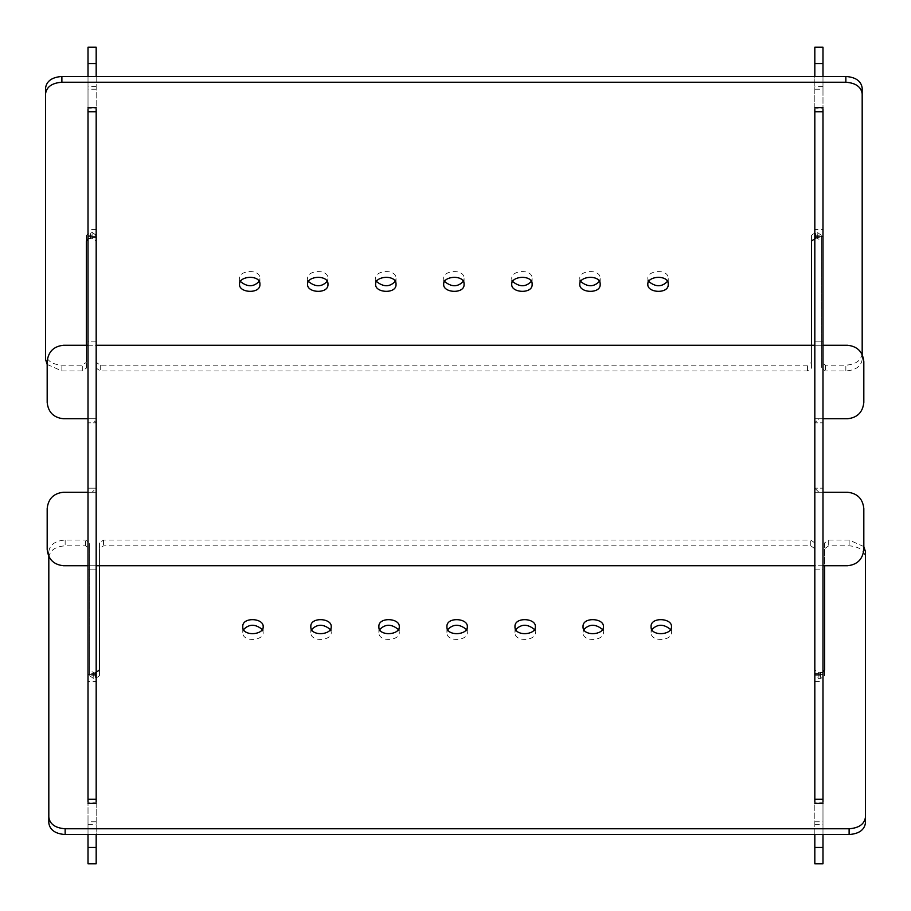 <?xml version="1.0" encoding="UTF-8"?>
<svg xmlns="http://www.w3.org/2000/svg" width="911" height="911" viewBox="0 0 911 911"><rect width="100%" height="100%" fill="white"/><g stroke="black" fill="none" stroke-linecap="round" stroke-linejoin="round"><path stroke-width="0.68" stroke-dasharray="4.55 3.42" d="M814.821 107.646L814.821 108.842L822.986 108.842L822.986 107.646M822.986 803.354L822.986 802.158L814.821 802.158L814.821 803.354M814.821 834.533L814.821 675.734L822.986 675.734L822.986 673.388L822.986 802.158M822.986 675.734L822.986 834.533M814.821 63.519L814.821 863.822L822.986 863.822L822.986 47.178L814.821 47.178L814.821 63.519L822.986 63.519M822.986 76.467L822.986 89.21L814.821 89.21L814.821 76.467M814.821 108.842L814.821 237.612L814.821 229.492L822.986 229.492L822.986 89.21M822.986 229.492L822.986 108.842M822.986 345.258L822.986 418.753L822.986 345.258L814.821 345.258L814.821 341.17L814.821 418.753L814.821 345.258L822.986 345.258L814.821 345.258M822.986 418.753L814.821 418.753L822.986 418.753L822.986 422.829L822.986 418.753L818.898 418.753L814.821 422.829L814.821 418.753L814.821 422.829L822.986 422.829L814.821 422.829L818.898 418.753L847.481 418.753M822.986 569.83L822.986 492.247L822.986 569.83L814.821 569.83L814.821 492.247L814.821 569.83L822.986 569.83M822.986 492.247L814.821 492.247L822.986 492.247L822.986 488.171L822.986 492.247L818.898 492.247L814.821 488.171L814.821 492.247L814.821 488.171L822.986 488.171L814.821 488.171L814.821 422.829L814.821 488.171L818.898 492.247L847.481 492.247M822.986 672.272L818.898 672.853L814.821 669.961L814.821 802.158M814.821 229.492L814.821 89.21M814.821 341.17L822.986 341.17L814.821 341.17M814.821 669.961L814.821 542.922L810.733 540.041L103.535 540.041L99.447 542.922L99.447 548.695L103.535 545.814L810.733 545.814L814.821 548.695L814.821 675.734L818.898 678.627L820.538 678.627L824.614 675.734L824.614 548.695L828.703 545.814L849.12 545.814C858.971 546.543 864.414 550.392 865.45 557.361L865.45 551.588M48.818 557.361C49.854 550.392 55.298 546.543 65.148 545.814L85.566 545.814L89.654 548.695L89.654 542.922L85.566 540.041L65.148 540.041C55.298 540.77 49.854 544.619 48.818 551.588L48.818 557.361M96.179 672.785L93.731 672.853L89.654 669.961L89.654 675.734L89.654 548.695M89.654 675.734L93.731 678.627L95.37 678.627L99.447 675.734L99.447 548.695M602.592 629.535L603.446 632.428C603.982 641.196 582.345 642.278 583.029 632.428L583.883 629.535M534.541 629.535L535.395 632.428C535.93 641.196 514.294 642.278 514.977 632.428L515.831 629.535M466.489 629.535L467.343 632.428C467.878 641.196 446.242 642.278 446.925 632.428L447.779 629.535M398.437 629.535L399.291 632.428C399.827 641.196 378.179 642.278 378.874 632.428L379.728 629.535M330.386 629.535L331.24 632.428C331.775 641.196 310.127 642.278 310.822 632.428L311.676 629.535M262.334 629.535L263.188 632.428C263.723 641.196 242.075 642.278 242.77 632.428L243.624 629.535M670.644 629.535L671.498 632.428C672.033 641.196 650.397 642.278 651.08 632.428L651.934 629.535M863.822 546.554L849.12 540.041L828.703 540.041L824.614 542.922L824.614 565.742M48.818 556.53L48.818 551.588M89.654 669.961L89.654 542.922M99.447 542.922L99.447 565.742M263.188 626.654L263.188 632.428M331.24 626.654L331.24 632.428M399.291 626.654L399.291 632.428M467.343 626.654L467.343 632.428M535.395 626.654L535.395 632.428M603.446 626.654L603.446 632.428M824.614 669.961L824.614 675.734M824.614 542.922L824.614 548.695M99.447 669.961L99.447 675.734M814.821 548.695L814.821 542.922M671.498 626.654L671.498 632.428M88.014 238.728L92.102 238.147L96.179 241.039L96.179 235.266L92.102 232.373L90.462 232.373L86.386 235.266L86.386 362.305L82.297 365.186L61.88 365.186C52.029 364.457 46.586 360.608 45.55 353.639L45.55 359.412M862.182 353.639C861.146 360.608 855.702 364.457 845.852 365.186L825.434 365.186L821.346 362.305L821.346 368.078L825.434 370.959L845.852 370.959C855.702 370.23 861.146 366.381 862.182 359.412L862.182 353.639M814.821 238.215L817.269 238.147L821.346 241.039L821.346 235.266L821.346 362.305M821.346 235.266L817.269 232.373L815.63 232.373L811.553 235.266L811.553 362.305L807.465 365.186L100.267 365.186L96.179 362.305L96.179 368.078L100.267 370.959L807.465 370.959L811.553 368.078L811.553 345.258M96.179 76.467L96.179 362.305M308.408 281.465L307.554 278.572C307.018 269.804 328.655 268.722 327.971 278.572L327.117 281.465M376.459 281.465L375.605 278.572C375.07 269.804 396.706 268.722 396.023 278.572L395.169 281.465M444.511 281.465L443.657 278.572C443.122 269.804 464.758 268.722 464.075 278.572L463.221 281.465M512.563 281.465L511.709 278.572C511.173 269.804 532.821 268.722 532.126 278.572L531.272 281.465M580.614 281.465L579.76 278.572C579.225 269.804 600.873 268.722 600.178 278.572L599.324 281.465M648.666 281.465L647.812 278.572C647.277 269.804 668.925 268.722 668.23 278.572L667.376 281.465M240.356 281.465L239.502 278.572C238.967 269.804 260.603 268.722 259.92 278.572L259.066 281.465M47.178 364.446L61.88 370.959L82.297 370.959L86.386 368.078L86.386 345.258M862.182 354.47L862.182 359.412M821.346 241.039L821.346 368.078M96.179 241.039L96.179 368.078M647.812 284.346L647.812 278.572M579.76 284.346L579.76 278.572M511.709 284.346L511.709 278.572M443.657 284.346L443.657 278.572M375.605 284.346L375.605 278.572M307.554 284.346L307.554 278.572M86.386 241.039L86.386 235.266M86.386 368.078L86.386 362.305M811.553 241.039L811.553 235.266M811.553 368.078L811.553 362.305M239.502 284.346L239.502 278.572M96.179 803.354L96.179 802.158L88.014 802.158L88.014 803.354M88.014 107.646L88.014 108.842L96.179 108.842L96.179 107.646M96.179 108.842L96.179 237.612L96.179 235.266L88.014 235.266L88.014 237.612L88.014 108.842M88.014 235.266L88.014 76.467M96.179 847.481L96.179 47.178L88.014 47.178L88.014 863.822L96.179 863.822L96.179 847.481L88.014 847.481M88.014 834.533L88.014 821.79L96.179 821.79L96.179 834.533M96.179 802.158L96.179 673.388L96.179 681.508L88.014 681.508L88.014 821.79M88.014 681.508L88.014 802.158M88.014 565.742L88.014 492.247L88.014 565.742L96.179 565.742L96.179 569.83L96.179 492.247L96.179 565.742L88.014 565.742L96.179 565.742M88.014 492.247L96.179 492.247L96.179 488.171L96.179 492.247L88.014 492.247L88.014 488.171L88.014 492.247L92.102 492.247L63.519 492.247M88.014 341.17L88.014 418.753L88.014 341.17L96.179 341.17L96.179 418.753L96.179 341.17L88.014 341.17M88.014 418.753L96.179 418.753L88.014 418.753L88.014 422.829L88.014 418.753L92.102 418.753L96.179 422.829L96.179 418.753L96.179 422.829L88.014 422.829L96.179 422.829L96.179 488.171L88.014 488.171L96.179 488.171L92.102 492.247L96.179 488.171L96.179 422.829L92.102 418.753L63.519 418.753M96.179 681.508L96.179 821.79M96.179 569.83L88.014 569.83L96.179 569.83M863.822 361.587L863.822 402.423M863.822 508.577L863.822 549.413M847.481 565.742L63.519 565.742M47.178 549.413L47.178 508.577M47.178 402.423L47.178 361.587M63.519 345.258L847.481 345.258M822.986 565.742L814.821 565.742M88.014 345.258L96.179 345.258M814.821 674.584L822.986 674.584L814.821 674.584M814.821 681.508L822.986 681.508M814.821 821.79L822.986 821.79M814.821 824.671L822.986 824.671M814.821 847.481L822.986 847.481M822.986 86.329L814.821 86.329M814.821 235.266L822.986 235.266M814.821 236.416L822.986 236.416L814.821 236.416M818.898 672.853L818.898 678.627M820.538 672.853L820.538 678.627M828.703 540.041L828.703 545.814M849.12 540.041L849.12 545.814M65.148 540.041L65.148 545.814M85.566 545.814L85.566 540.041M93.731 672.853L93.731 678.627M95.37 672.853L95.37 678.627M103.535 540.041L103.535 545.814M810.733 545.814L810.733 540.041M92.102 238.147L92.102 232.373M90.462 238.147L90.462 232.373M82.297 370.959L82.297 365.186M61.88 370.959L61.88 365.186M845.852 370.959L845.852 365.186M825.434 365.186L825.434 370.959M817.269 238.147L817.269 232.373M815.63 238.147L815.63 232.373M807.465 370.959L807.465 365.186M100.267 365.186L100.267 370.959M96.179 236.416L88.014 236.416L96.179 236.416M96.179 229.492L88.014 229.492M96.179 89.21L88.014 89.21M96.179 86.329L88.014 86.329M96.179 63.519L88.014 63.519M88.014 824.671L96.179 824.671M96.179 675.734L88.014 675.734M96.179 674.584L88.014 674.584L96.179 674.584M814.821 673.388L822.986 673.388M814.821 237.612L822.986 237.612M242.77 632.428L242.77 626.654M310.822 632.428L310.822 626.654M378.874 632.428L378.874 626.654M446.925 632.428L446.925 626.654M514.977 632.428L514.977 626.654M583.029 632.428L583.029 626.654M651.08 632.428L651.08 626.654M668.23 278.572L668.23 284.346M600.178 278.572L600.178 284.346M532.126 278.572L532.126 284.346M464.075 278.572L464.075 284.346M396.023 278.572L396.023 284.346M327.971 278.572L327.971 284.346M259.92 278.572L259.92 284.346M96.179 237.612L88.014 237.612M96.179 673.388L88.014 673.388"/><path stroke-width="1.37" d="M822.986 108.842L822.986 802.158M822.986 834.533L822.986 863.822L814.821 863.822L814.821 847.481L822.986 847.481M814.821 76.467L814.821 47.178L822.986 47.178L822.986 76.467M814.821 108.842L814.821 802.158M814.821 834.533L814.821 847.481M865.45 557.361L865.45 822.986C864.414 829.955 858.971 833.804 849.12 834.533L65.148 834.533C55.298 833.804 49.854 829.955 48.818 822.986L48.818 557.361M583.883 629.535C589.406 623.853 595.646 623.853 602.592 629.535M515.831 629.535C521.354 623.853 527.594 623.853 534.541 629.535M447.779 629.535C453.302 623.853 459.543 623.853 466.489 629.535M379.728 629.535C385.251 623.853 391.491 623.853 398.437 629.535M311.676 629.535C317.199 623.853 323.439 623.853 330.386 629.535M243.624 629.535C249.147 623.853 255.376 623.853 262.334 629.535M651.934 629.535C657.457 623.853 663.698 623.853 670.644 629.535M824.614 565.742L824.614 669.961L822.986 672.272M48.818 556.53L48.818 817.213C49.854 824.17 55.298 828.031 65.148 828.759L849.12 828.759C858.971 828.031 864.414 824.17 865.45 817.213L865.45 551.588L863.822 546.554M99.447 565.742L99.447 669.961L95.37 672.853M603.446 626.654C603.982 635.423 582.345 636.504 583.029 626.654C582.345 616.804 603.982 617.886 603.446 626.654M535.395 626.654C535.93 635.423 514.294 636.504 514.977 626.654C514.294 616.804 535.93 617.886 535.395 626.654M467.343 626.654C467.878 635.423 446.242 636.504 446.925 626.654C446.242 616.804 467.878 617.886 467.343 626.654M399.291 626.654C399.827 635.423 378.179 636.504 378.874 626.654C378.179 616.804 399.827 617.886 399.291 626.654M331.24 626.654C331.775 635.423 310.127 636.504 310.822 626.654C310.127 616.804 331.775 617.886 331.24 626.654M263.188 626.654C263.723 635.423 242.075 636.504 242.77 626.654C242.075 616.804 263.723 617.886 263.188 626.654M671.498 626.654C672.033 635.423 650.397 636.504 651.08 626.654C650.397 616.804 672.033 617.886 671.498 626.654M865.45 817.213L865.45 822.986M48.818 817.213L48.818 822.986M45.55 353.639L45.55 88.014C46.586 81.045 52.029 77.196 61.88 76.467L845.852 76.467C855.702 77.196 861.146 81.045 862.182 88.014L862.182 353.639M327.117 281.465C321.594 287.147 315.354 287.147 308.408 281.465M395.169 281.465C389.646 287.147 383.406 287.147 376.459 281.465M463.221 281.465C457.698 287.147 451.457 287.147 444.511 281.465M531.272 281.465C525.749 287.147 519.509 287.147 512.563 281.465M599.324 281.465C593.801 287.147 587.561 287.147 580.614 281.465M667.376 281.465C661.853 287.147 655.624 287.147 648.666 281.465M259.066 281.465C253.543 287.147 247.302 287.147 240.356 281.465M86.386 345.258L86.386 241.039L88.014 238.728M862.182 354.47L862.182 93.787C861.146 86.83 855.702 82.969 845.852 82.241L61.88 82.241C52.029 82.969 46.586 86.83 45.55 93.787L45.55 359.412L47.178 364.446M811.553 345.258L811.553 241.039L815.63 238.147M307.554 284.346C307.018 275.577 328.655 274.496 327.971 284.346C328.655 294.196 307.018 293.114 307.554 284.346M375.605 284.346C375.07 275.577 396.706 274.496 396.023 284.346C396.706 294.196 375.07 293.114 375.605 284.346M443.657 284.346C443.122 275.577 464.758 274.496 464.075 284.346C464.758 294.196 443.122 293.114 443.657 284.346M511.709 284.346C511.173 275.577 532.821 274.496 532.126 284.346C532.821 294.196 511.173 293.114 511.709 284.346M579.76 284.346C579.225 275.577 600.873 274.496 600.178 284.346C600.873 294.196 579.225 293.114 579.76 284.346M647.812 284.346C647.277 275.577 668.925 274.496 668.23 284.346C668.925 294.196 647.277 293.114 647.812 284.346M239.502 284.346C238.967 275.577 260.603 274.496 259.92 284.346C260.603 294.196 238.967 293.114 239.502 284.346M45.55 93.787L45.55 88.014M862.182 93.787L862.182 88.014M88.014 802.158L88.014 108.842M88.014 76.467L88.014 47.178L96.179 47.178L96.179 63.519L88.014 63.519M96.179 834.533L96.179 863.822L88.014 863.822L88.014 834.533M96.179 802.158L96.179 108.842M96.179 76.467L96.179 63.519M822.986 345.258L847.481 345.258C857.331 346.294 862.774 351.737 863.822 361.587L863.822 402.423C862.774 412.273 857.331 417.716 847.481 418.753C857.331 417.716 862.774 412.273 863.822 402.423M863.822 508.577C862.774 498.727 857.331 493.284 847.481 492.247C857.331 493.284 862.774 498.727 863.822 508.577L863.822 549.413C862.774 559.263 857.331 564.706 847.481 565.742C857.331 564.706 862.774 559.263 863.822 549.413M63.519 565.742C53.669 564.706 48.226 559.263 47.178 549.413C48.226 559.263 53.669 564.706 63.519 565.742L88.014 565.742M47.178 508.577C48.226 498.727 53.669 493.284 63.519 492.247C53.669 493.284 48.226 498.727 47.178 508.577L47.178 549.413M63.519 418.753C53.669 417.716 48.226 412.273 47.178 402.423C48.226 412.273 53.669 417.716 63.519 418.753L88.014 418.753M47.178 361.587C48.226 351.737 53.669 346.294 63.519 345.258C53.669 346.294 48.226 351.737 47.178 361.587L47.178 402.423M847.481 492.247L822.986 492.247M847.481 565.742L822.986 565.742M814.821 565.742L96.179 565.742M88.014 492.247L63.519 492.247M63.519 345.258L88.014 345.258M96.179 345.258L814.821 345.258M863.822 361.587C862.774 351.737 857.331 346.294 847.481 345.258M822.986 418.753L847.481 418.753M814.821 111.734L822.986 111.734M822.986 799.266L814.821 799.266M814.821 63.519L822.986 63.519M849.12 828.759L849.12 834.533M65.148 828.759L65.148 834.533M61.88 82.241L61.88 76.467M845.852 82.241L845.852 76.467M96.179 799.266L88.014 799.266M88.014 111.734L96.179 111.734M96.179 847.481L88.014 847.481M822.986 107.646L814.821 107.646M814.821 803.354L822.986 803.354M88.014 803.354L96.179 803.354M96.179 107.646L88.014 107.646"/></g></svg>
